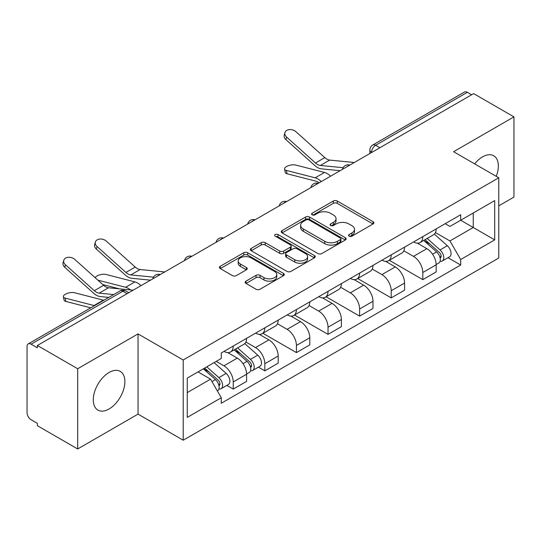<?xml version="1.0" encoding="UTF-8"?>
<svg xmlns="http://www.w3.org/2000/svg" width="541" height="541" viewBox="0 0 541 541"><rect width="100%" height="100%" fill="white"/><g stroke="black" fill="none" stroke-linecap="round" stroke-linejoin="round"><path stroke-width="0.81" d="M349.141 236.18A1.968 1.136 0 0 0 351.927 236.18L373.047 223.988A2.813 1.623 0 0 0 373.872 222.838A2.813 1.623 0 0 0 373.047 221.688L337.266 201.029A2.813 1.623 0 0 0 333.29 201.029L312.164 213.222A1.968 1.136 0 0 0 311.589 214.026A1.968 1.136 0 0 0 312.164 214.831A1.968 1.136 0 0 0 314.95 214.831L317.682 213.255A8.994 5.194 0 0 1 330.402 213.255L333.384 214.973A8.994 5.194 0 0 1 336.022 218.645A8.994 5.194 0 0 1 333.384 222.317L330.652 223.9A1.968 1.136 0 0 0 330.078 224.704A1.968 1.136 0 0 0 330.652 225.502A1.968 1.136 0 0 0 333.439 225.502L336.171 223.927A8.994 5.194 0 0 1 348.891 223.927L351.873 225.651A8.994 5.194 0 0 1 354.511 229.323A8.994 5.194 0 0 1 351.873 232.995L349.141 234.571A1.968 1.136 0 0 0 348.566 235.376A1.968 1.136 0 0 0 349.141 236.18L349.141 234.571M109.079 408.976A22.343 12.896 120 0 0 123.673 389.29A22.343 12.896 120 0 0 120.251 371.383A22.343 12.896 120 0 0 109.079 372.492A22.343 12.896 120 0 0 94.479 392.178A22.343 12.896 120 0 0 97.907 410.085A22.343 12.896 120 0 0 109.079 408.976M496.232 176.339A22.343 12.896 120 0 0 493.73 155.761A22.343 12.896 120 0 0 482.558 156.863A22.343 12.896 120 0 0 474.653 163.876M246.013 281.144A2.813 1.623 0 0 0 245.188 282.294A2.813 1.623 0 0 0 246.013 283.437L256.049 289.239A2.813 1.623 0 0 0 260.025 289.239L283.484 275.694A2.813 1.623 0 0 0 284.309 274.544A2.813 1.623 0 0 0 283.484 273.394L247.704 252.735A2.813 1.623 0 0 0 243.727 252.735L220.268 266.28A2.813 1.623 0 0 0 219.443 267.43A2.813 1.623 0 0 0 220.268 268.573L232.393 275.579A2.813 1.623 0 0 0 236.37 275.579L246.412 269.783A2.813 1.623 0 0 0 247.23 268.634A2.813 1.623 0 0 0 246.412 267.484L240.393 264.015A7.52 4.342 0 0 1 238.196 260.945A7.52 4.342 0 0 1 242.835 256.934A7.52 4.342 0 0 1 251.031 257.874L274.591 271.474A7.52 4.342 0 0 1 276.796 274.544A7.52 4.342 0 0 1 272.15 278.554A7.52 4.342 0 0 1 263.954 277.614L260.025 275.349A2.813 1.623 0 0 0 256.049 275.349L246.013 281.144L246.013 283.437M183.21 359.981L138.043 333.905L77.688 368.746L37.376 345.476L473.645 93.607L513.95 116.876L453.595 151.717L498.761 177.793L183.21 359.981L183.21 440.198L498.761 258.016L498.761 177.793M317.878 253.54A2.813 1.623 0 0 0 321.854 253.54L345.314 239.994A2.813 1.623 0 0 0 346.139 238.851A2.813 1.623 0 0 0 345.314 237.702L309.526 217.042A2.813 1.623 0 0 0 305.557 217.042L282.098 230.581A2.813 1.623 0 0 0 281.273 231.731A2.813 1.623 0 0 0 282.098 232.88L317.878 253.54M276.025 236.606A1.968 1.136 0 0 1 278.02 236.884L278.02 234.544L314.402 255.548A2.813 1.623 0 0 1 315.227 256.698A2.813 1.623 0 0 1 314.402 257.847L290.943 271.386A2.813 1.623 0 0 1 286.967 271.386L251.18 250.726L251.18 248.434A2.813 1.623 0 0 0 250.355 249.577A2.813 1.623 0 0 0 251.18 250.726M251.18 248.434L261.222 242.639A2.813 1.623 0 0 1 265.198 242.639L279.711 251.017A2.813 1.623 0 0 0 283.687 251.017L290.348 247.169A2.813 1.623 0 0 0 291.166 246.02A2.813 1.623 0 0 0 290.348 244.877L275.234 236.153A1.968 1.136 0 0 1 274.659 235.349A1.968 1.136 0 0 1 275.876 234.3A1.968 1.136 0 0 1 278.02 234.544M77.688 368.746L77.688 448.969L37.376 425.699L37.376 423.36L31.101 419.735A5.728 3.307 -120 0 1 27.05 412.715L27.05 346.531A5.728 3.307 -120 0 1 28.233 343.907L119.987 290.936A5.728 3.307 60 0 1 122.848 291.22L31.101 344.191A5.728 3.307 -120 0 0 28.233 343.907M498.761 205.864L513.95 197.093L513.95 116.876M77.688 448.969L138.043 414.122L183.21 440.198M37.376 345.476L37.376 347.816L31.101 344.191M379.87 147.747L375.616 145.286A5.728 3.307 60 0 0 372.756 145.002L464.503 92.031A5.728 3.307 60 0 1 467.363 92.315L375.616 145.286A5.728 3.307 120 0 0 371.566 152.305L371.566 152.535M471.617 94.77L467.363 92.315M422.805 236.613A13.173 7.608 60 0 1 420.08 242.53L433.449 234.814A13.173 7.608 -120 0 0 436.174 228.897M403.836 250.801L413.493 256.373A13.173 7.608 60 0 1 422.805 272.515L436.174 264.792A13.173 7.608 -120 0 0 426.856 248.657L417.294 243.132M436.174 264.792L436.174 271.927L422.805 279.643L389.297 260.302M420.08 242.53A13.173 7.608 60 0 1 413.595 241.935M422.805 272.515L422.805 279.643M391.211 254.858A13.173 7.608 60 0 1 388.485 260.769L401.848 253.053A13.173 7.608 -120 0 0 404.58 247.136M357.702 278.541L391.211 297.888L404.58 290.172L404.58 283.038A13.173 7.608 -120 0 0 395.261 266.902L385.692 261.377M388.485 260.769A13.173 7.608 60 0 1 382 260.174M372.242 269.046L381.899 274.618A13.173 7.608 60 0 1 391.211 290.754L391.211 297.888M359.616 273.097A13.173 7.608 60 0 1 356.891 279.014L370.254 271.291A13.173 7.608 -120 0 0 372.986 265.381M326.108 296.786L359.616 316.127L372.986 308.411L372.986 301.276A13.173 7.608 -120 0 0 363.667 285.141L354.098 279.616M356.891 279.014A13.173 7.608 60 0 1 350.399 278.419M340.647 287.285L350.298 292.857A13.173 7.608 60 0 1 359.616 308.999L359.616 316.127M328.022 291.342A13.173 7.608 60 0 1 325.29 297.252L338.659 289.536A13.173 7.608 -120 0 0 341.385 283.619M294.514 315.024L328.022 334.372L341.391 326.656L341.391 319.521A13.173 7.608 -120 0 0 332.073 303.386L322.504 297.861M325.29 297.252A13.173 7.608 60 0 1 318.805 296.657M309.046 305.53L318.703 311.102A13.173 7.608 60 0 1 328.022 327.237L328.022 334.372M296.427 309.58A13.173 7.608 60 0 1 293.695 315.498L307.065 307.775A13.173 7.608 -120 0 0 309.79 301.864M262.912 333.27L296.427 352.61L309.79 344.894L309.79 337.76A13.173 7.608 -120 0 0 300.478 321.625L290.909 316.1M293.695 315.498A13.173 7.608 60 0 1 287.21 314.903M277.452 323.768L287.109 329.341A13.173 7.608 60 0 1 296.427 345.483L296.427 352.61M264.826 327.826A13.173 7.608 60 0 1 262.101 333.736L275.47 326.02A13.173 7.608 -120 0 0 278.196 320.103M258.422 367.156L264.826 370.856L278.196 363.139L278.196 356.005A13.173 7.608 -120 0 0 268.877 339.87L259.315 334.345M262.101 333.736A13.173 7.608 60 0 1 255.616 333.141M245.857 342.013L255.514 347.586A13.173 7.608 60 0 1 264.826 363.721L264.826 370.856M233.232 346.064A13.173 7.608 60 0 1 230.507 351.981L243.869 344.259A13.173 7.608 -120 0 0 246.601 338.348M226.821 385.395L233.232 389.094L246.601 381.378L246.601 374.244A13.173 7.608 -120 0 0 237.283 358.108L227.714 352.583M230.507 351.981A13.173 7.608 60 0 1 224.021 351.386M216.217 361.381L223.913 365.824A13.173 7.608 60 0 1 233.232 381.966L233.232 389.094M445.189 223.69L449.95 226.442L494.711 200.596L473.24 212.992L473.24 227.49L449.95 240.941L435.431 232.562M187.26 392.604L210.55 379.16L221.283 397.75L187.26 417.395L187.26 378.105L221.283 358.46L221.283 352.962L460.682 214.75L460.682 220.241L494.711 239.886L460.682 259.531L449.95 240.941M494.711 200.596L494.711 239.886M221.283 397.75L221.283 403.248L460.682 265.029L460.682 259.531M138.043 333.905L138.043 414.122M210.55 379.16L197.992 371.904M447.995 257.705L460.682 265.029M349.926 236.458L351.873 235.335A8.994 5.194 0 0 0 354.511 231.663L354.511 229.323M336.022 218.645L336.022 220.985A8.994 5.194 0 0 1 333.384 224.657L331.437 225.786M373.013 224.008L337.266 203.369A2.813 1.623 0 0 0 333.29 203.369L312.948 215.108M345.28 240.015L309.526 219.382A2.813 1.623 0 0 0 305.557 219.382L282.132 232.9M340.343 239.649A1.968 1.136 0 0 0 340.918 238.851A1.968 1.136 0 0 0 340.343 238.047L308.931 219.91A1.968 1.136 0 0 0 306.152 219.91L303.264 221.573A8.994 5.194 0 0 0 300.634 225.245A8.994 5.194 0 0 0 303.264 228.917L324.735 241.313A8.994 5.194 0 0 0 337.462 241.313L340.343 239.649L340.343 241.989A1.968 1.136 0 0 0 340.918 241.185L340.918 238.851M300.634 225.245L300.634 227.585A8.994 5.194 0 0 0 303.264 231.257L303.264 228.917M340.343 241.989L337.462 243.653A8.994 5.194 0 0 1 324.735 243.653L303.264 231.257M251.22 250.747L261.222 244.972L261.222 242.639M291.166 246.02L291.166 248.36A2.813 1.623 0 0 1 290.348 249.509L283.687 253.35A2.813 1.623 0 0 1 279.711 253.35L265.198 244.972A2.813 1.623 0 0 0 261.222 244.972M278.02 236.884L314.362 257.868M294.771 259.707A7.52 4.342 0 0 0 302.967 260.654A7.52 4.342 0 0 0 307.606 256.637A7.52 4.342 0 0 0 305.401 253.567L297.104 248.779A2.813 1.623 0 0 0 293.127 248.779L286.466 252.62A2.813 1.623 0 0 0 285.648 253.77A2.813 1.623 0 0 0 286.466 254.919L294.771 259.707L294.771 262.047A7.52 4.342 0 0 0 302.967 262.987A7.52 4.342 0 0 0 307.606 258.977L307.606 256.637M285.648 253.77L285.648 256.109A2.813 1.623 0 0 0 286.466 257.259L286.466 254.919M294.771 262.047L286.466 257.259M276.796 274.544L276.796 276.884A7.52 4.342 0 0 1 272.15 280.894A7.52 4.342 0 0 1 263.954 279.954L260.025 277.689A2.813 1.623 0 0 0 256.049 277.689L246.047 283.464M238.196 260.945L238.196 263.284A7.52 4.342 0 0 0 240.393 266.355L240.393 264.015M246.371 269.803L240.393 266.355M283.45 275.714L247.704 255.075A2.813 1.623 0 0 0 243.727 255.075L220.302 268.6M287.034 173.742A6.587 2.651 168.1 0 1 285.249 172.417L284.546 169.076A6.587 2.651 -11.9 0 0 286.331 170.408L287.034 173.742L315.89 181.167A10.597 6.12 -120 0 1 319.109 182.824M330.585 176.197A14.323 8.271 -120 0 0 324.505 172.451L295.65 165.032A6.587 2.651 -11.9 0 0 288.319 165.729A6.587 2.651 -11.9 0 0 284.546 169.076M423.725 240.427L436.594 251.917A7.161 4.132 60 0 1 438.846 262.987L436.174 264.529M424.063 240.731L430.122 244.228M425.023 239.677L439.346 252.458A3.435 1.981 60 0 1 440.428 257.773A3.435 1.981 60 0 1 440.11 257.901M427.167 238.439L440.043 249.928A7.161 4.132 60 0 1 442.288 260.999A7.161 4.132 60 0 1 440.124 261.229M434.342 234.125L447.333 245.715A7.161 4.132 60 0 1 449.578 256.792L442.288 260.999M321.266 181.58A14.323 8.271 -120 0 0 315.187 177.827L286.331 170.408M354.308 162.503L329.679 160.082A10.597 6.12 60 0 1 324.803 157.614L295.947 131.713A6.587 4.68 15.6 0 0 289.462 129.59A6.587 4.68 15.6 0 0 284.945 132.633A6.587 4.68 15.6 0 0 286.629 137.096L285.925 139.619A6.587 4.68 -164.4 0 1 284.241 135.162L284.945 132.633M343.102 167.696L320.36 165.465A10.597 6.12 60 0 1 315.484 162.997L286.629 137.096M340.12 170.692L321.368 168.853A14.323 8.271 60 0 1 314.781 165.519L285.925 139.619M141.005 285.648A14.323 8.271 -120 0 0 134.932 281.902L106.07 274.476A6.587 2.651 -11.9 0 0 99.693 274.869A6.587 2.651 -11.9 0 0 95.115 277.661M234.145 349.878L247.021 361.361A7.161 4.132 60 0 1 249.273 372.438L246.595 373.98M234.49 350.183L240.549 353.679M235.443 349.128L249.773 361.909A3.435 1.981 60 0 1 250.848 367.224A3.435 1.981 60 0 1 250.537 367.346M237.587 347.89L250.463 359.38A7.161 4.132 60 0 1 252.715 370.45A7.161 4.132 60 0 1 250.551 370.68M244.769 343.576L257.759 355.167A7.161 4.132 60 0 1 260.005 366.237L252.715 370.45M119.46 288.853L102.81 284.573M130.482 289.935A14.323 8.271 -120 0 0 125.613 287.278L97.88 280.15M164.734 271.954L140.105 269.533A10.597 6.12 60 0 1 135.23 267.065L106.374 241.164A6.587 4.68 15.6 0 0 99.889 239.041A6.587 4.68 15.6 0 0 95.365 242.084A6.587 4.68 15.6 0 0 97.055 246.547L96.352 249.07A6.587 4.68 -164.4 0 1 94.661 244.606L95.365 242.084M153.529 277.148L130.787 274.916A10.597 6.12 60 0 1 125.911 272.448L97.055 246.547M150.54 280.143L131.794 278.304A14.323 8.271 60 0 1 125.208 274.97L96.352 249.07M65.867 301.438A6.587 2.651 168.1 0 1 64.075 300.106L63.371 296.772A6.587 2.651 -11.9 0 0 65.163 298.098L65.867 301.438L90.726 307.829M103.811 300.275A14.323 8.271 -120 0 0 103.331 300.14L74.475 292.722A6.587 2.651 -11.9 0 0 67.145 293.425A6.587 2.651 -11.9 0 0 63.371 296.772M203.335 368.82L215.426 379.606A7.161 4.132 60 0 1 217.671 390.676L217.32 390.886M203.457 368.752L208.954 371.917M204.64 368.069L218.179 380.154A3.435 1.981 60 0 1 219.254 385.469A3.435 1.981 60 0 1 218.943 385.591M206.784 366.832L218.868 377.618A7.161 4.132 60 0 1 221.113 388.688A7.161 4.132 60 0 1 218.956 388.918M214.074 362.626L226.158 373.412A7.161 4.132 60 0 1 228.41 384.482L221.113 388.688M94.492 305.658A14.323 8.271 -120 0 0 94.019 305.523L65.163 298.098M133.133 290.192L108.504 287.778A10.597 6.12 60 0 1 103.635 285.31L74.773 259.41A6.587 4.68 15.6 0 0 68.294 257.279A6.587 4.68 15.6 0 0 63.77 260.329A6.587 4.68 15.6 0 0 65.461 264.786L64.758 267.308A6.587 4.68 -164.4 0 1 63.067 262.852L63.77 260.329M113.684 294.575L99.192 293.154A10.597 6.12 60 0 1 94.317 290.686L65.461 264.786M108.809 297.394L100.2 296.549A14.323 8.271 60 0 1 93.613 293.208L64.758 267.308M371.768 152.42L371.566 152.305A5.728 3.307 0 0 1 369.888 149.965L369.888 153.509M264.826 363.721L278.196 356.005M296.427 345.483L309.79 337.76M328.022 327.237L341.391 319.521M359.616 308.999L372.986 301.276M391.211 290.754L404.58 283.038M233.232 381.966L246.601 374.244M223.913 365.824L237.283 358.108M255.514 347.586L268.877 339.87M287.109 329.341L300.478 321.625M318.703 311.102L332.073 303.386M350.298 292.857L363.667 285.141M381.899 274.618L395.261 266.902M413.493 256.373L426.856 248.657M349.337 165.37A5.728 3.307 120 0 0 346.808 166.831M317.743 183.615A5.728 3.307 120 0 0 315.214 185.076M286.142 201.854A5.728 3.307 120 0 0 283.612 203.315M254.547 220.099A5.728 3.307 120 0 0 252.018 221.56M222.953 238.338A5.728 3.307 120 0 0 220.424 239.798M191.358 256.583A5.728 3.307 120 0 0 188.829 258.043M159.764 274.821A5.728 3.307 120 0 0 157.235 276.282M127.101 293.675L122.848 291.22A5.728 3.307 120 0 1 125.715 290.936A5.728 5.728 0 0 0 119.987 290.936M351.873 235.335L351.873 232.995M330.652 225.502L330.652 223.9M333.384 224.657L333.384 222.317M312.164 214.831L312.164 213.222M333.29 203.369L333.29 201.029M337.266 203.369L337.266 201.029M373.047 223.988L373.047 221.688M282.098 232.88L282.098 230.581M305.557 219.382L305.557 217.042M309.526 219.382L309.526 217.042M345.314 239.994L345.314 237.702M324.735 243.653L324.735 241.313M337.462 243.653L337.462 241.313M265.198 244.972L265.198 242.639M279.711 253.35L279.711 251.017M283.687 253.35L283.687 251.017M290.348 249.509L290.348 247.169M314.402 257.847L314.402 255.548M256.049 277.689L256.049 275.349M260.025 277.689L260.025 275.349M263.954 279.954L263.954 277.614M246.412 269.783L246.412 267.484M220.268 268.573L220.268 266.28M243.727 255.075L243.727 252.735M247.704 255.075L247.704 252.735M283.484 275.694L283.484 273.394M436.594 251.917L432.584 254.229M441.138 256.204L439.847 256.948M447.333 245.715L440.043 249.928M324.505 172.451L315.187 177.827M320.36 165.465L329.679 160.082M315.484 162.997L324.803 157.614M247.021 361.361L243.01 363.68M251.565 365.648L250.273 366.399M257.759 355.167L250.463 359.38M134.932 281.902L125.613 287.278M130.787 274.916L140.105 269.533M125.911 272.448L135.23 267.065M215.426 379.606L211.964 381.608M219.964 383.894L218.679 384.637M226.158 373.412L218.868 377.618M103.331 300.14L94.019 305.523M99.192 293.154L108.504 287.778M94.317 290.686L103.635 285.31M349.824 165.093A5.728 5.728 0 0 0 342.473 169.333M318.23 183.331A5.728 5.728 0 0 0 310.879 187.578M286.629 201.577A5.728 5.728 0 0 0 279.278 205.817M255.034 219.815A5.728 5.728 0 0 0 247.683 224.062M223.44 238.06A5.728 5.728 0 0 0 216.089 242.3M191.845 256.299A5.728 5.728 0 0 0 184.495 260.546M160.251 274.544A5.728 5.728 0 0 0 152.9 278.784M128.778 292.708L125.715 290.936M372.756 145.002A5.728 5.728 0 0 0 369.888 149.965"/></g></svg>
